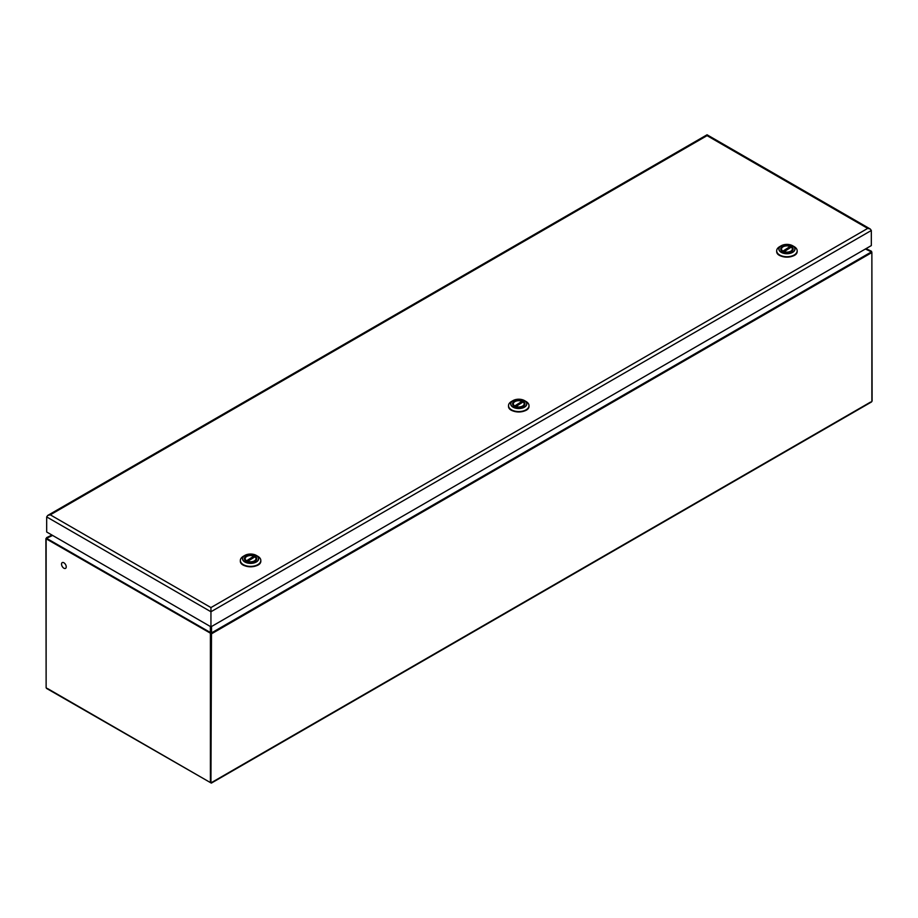 <?xml version="1.0" encoding="UTF-8"?>
<svg xmlns="http://www.w3.org/2000/svg" width="918" height="918" viewBox="0 0 918 918"><rect width="100%" height="100%" fill="white"/><g stroke="black" fill="none" stroke-linecap="round" stroke-linejoin="round"><path stroke-width="1.38" d="M782.561 246.494A6.174 3.569 180 0 1 789.285 245.714A6.174 3.569 180 0 1 793.095 249.007A6.174 3.569 180 0 1 786.933 252.576A6.174 3.569 180 0 1 780.759 249.007A6.174 3.569 180 0 1 782.561 246.494M781.218 245.76L779.692 246.632A10.236 5.91 -0 0 0 776.685 250.821A10.236 5.91 -0 0 0 786.933 256.73A10.236 5.91 -0 0 0 797.168 250.821A10.236 5.91 -0 0 0 794.173 246.632L792.647 245.76A8.078 4.67 -0 0 0 781.218 245.76L781.218 245.76A8.078 4.67 -0 0 0 781.218 252.358A8.078 4.67 -0 0 0 792.647 252.358A8.078 4.67 -0 0 0 792.647 245.76C788.837 243.947 785.028 243.947 781.218 245.76L779.692 246.632M245.84 561.231L253.816 556.17L254.229 557.192M246.253 560.542A5.405 3.121 180 0 1 246.758 556.457A5.405 3.121 180 0 1 253.816 556.17L254.229 556.4M247.344 561.173A5.405 3.121 180 0 0 254.401 560.875A5.405 3.121 180 0 0 254.917 556.801L246.942 561.862M514.023 406.41L521.998 401.338L522.399 402.371M514.424 405.71A5.405 3.121 180 0 1 514.929 401.625A5.405 3.121 180 0 1 521.998 401.338L522.399 401.568M515.514 406.341A5.405 3.121 180 0 0 522.583 406.043A5.405 3.121 180 0 0 523.088 401.969L515.113 407.041M246.219 556.147A6.174 3.569 180 0 1 252.943 555.379A6.174 3.569 180 0 1 256.753 558.672A6.174 3.569 180 0 1 250.58 562.229A6.174 3.569 180 0 1 244.406 558.672A6.174 3.569 180 0 1 246.219 556.147M244.865 555.413L243.339 556.297A10.236 5.91 -0 0 0 240.344 560.473A10.236 5.91 -0 0 0 250.58 566.383A10.236 5.91 -0 0 0 260.815 560.473A10.236 5.91 -0 0 0 257.82 556.297L256.294 555.413A8.078 4.67 -0 0 0 244.865 555.413L244.865 555.413A8.078 4.67 -0 0 0 244.865 562.011A8.078 4.67 -0 0 0 256.294 562.011A8.078 4.67 -0 0 0 256.294 555.413C252.484 553.6 248.675 553.6 244.865 555.413L243.339 556.297M870.585 402.061L210.945 782.893L47.415 688.489M210.945 782.893L211.496 633.822L871.87 252.553L871.87 400.684M211.289 633.03A1.297 0.746 60 0 1 211.496 633.822L45.9 538.659L46.13 687.743L46.13 538.981A1.297 0.746 120 0 1 46.336 538.189L46.829 537.5L46.336 538.189L211.289 633.03L871.664 251.762A1.297 0.746 -120 0 1 871.87 252.553L872.1 400.994L871.492 401.969L211.335 783.111L46.508 688.397L46.13 687.1M514.39 401.315A6.174 3.569 180 0 1 521.114 400.546A6.174 3.569 180 0 1 524.924 403.84A6.174 3.569 180 0 1 518.75 407.397A6.174 3.569 180 0 1 512.588 403.84A6.174 3.569 180 0 1 514.39 401.315M513.047 400.581L511.51 401.464A10.236 5.91 -0 0 0 508.515 405.641A10.236 5.91 -0 0 0 518.75 411.562A10.236 5.91 -0 0 0 528.997 405.641A10.236 5.91 -0 0 0 525.991 401.464L524.465 400.581A8.078 4.67 -0 0 0 513.047 400.581L513.047 400.581A8.078 4.67 -0 0 0 513.047 407.179A8.078 4.67 -0 0 0 524.465 407.179A8.078 4.67 -0 0 0 524.465 400.581C520.655 398.768 516.845 398.768 513.047 400.581L511.51 401.464M782.193 251.578L790.168 246.506L790.57 247.539M782.595 250.878A5.405 3.121 180 0 1 783.1 246.804A5.405 3.121 180 0 1 790.168 246.506L790.57 246.735M783.685 251.509A5.405 3.121 180 0 0 790.754 251.222A5.405 3.121 180 0 0 791.259 247.137L783.284 252.209M61.529 564.134A3.328 1.916 60 0 1 62.217 562.608A3.328 1.916 60 0 1 65.545 564.524A3.328 1.916 60 0 1 65.545 568.368A3.328 1.916 60 0 1 62.975 567.473A3.328 1.916 60 0 1 61.529 564.134M210.945 626.845L871.32 245.588L871.32 230.487L870.264 229.007L867.705 228.398L707.055 135.646L50.295 514.826L47.736 515.434L46.68 516.914L46.68 532.004L210.945 626.845L210.945 611.755L46.68 516.914M50.295 514.826L210.945 607.578L210.945 611.755L871.32 230.487M781.31 245.76A7.952 4.59 -0 0 0 784.867 253.448A7.952 4.59 -0 0 0 794.609 247.826A7.952 4.59 -0 0 0 781.31 245.76M776.697 251.016A10.236 5.91 -0 0 0 776.685 251.211A10.236 5.91 -0 0 0 786.933 257.132A10.236 5.91 -0 0 0 797.168 251.211A10.236 5.91 -0 0 0 797.157 251.016M779.715 255.411A10.155 5.864 -0 0 0 794.139 255.411M244.704 559.75A5.978 3.454 180 0 1 244.601 559.131A5.978 3.454 180 0 1 246.563 556.572M255.319 557.031A5.978 3.454 180 0 1 256.558 559.131A5.978 3.454 180 0 1 256.466 559.75M512.875 404.918A5.978 3.454 180 0 1 512.783 404.299A5.978 3.454 180 0 1 514.734 401.751M523.49 402.199A5.978 3.454 180 0 1 524.729 404.299A5.978 3.454 180 0 1 524.637 404.918M244.957 555.424A7.952 4.59 -0 0 0 248.526 563.101A7.952 4.59 -0 0 0 258.256 557.478A7.952 4.59 -0 0 0 244.957 555.424M240.344 560.668A10.236 5.91 -0 0 0 240.344 560.875A10.236 5.91 -0 0 0 250.58 566.785A10.236 5.91 -0 0 0 260.815 560.875A10.236 5.91 -0 0 0 260.815 560.668M243.373 565.063A10.155 5.864 -0 0 0 257.797 565.063M210.601 633.03A1.297 0.746 -60 0 0 210.394 633.822L210.394 782.584M871.411 251.211L866.03 248.64M51.97 535.056L46.589 537.638M211.53 626.512L211.53 632.594M871.171 251.75L865.399 249.007M210.36 632.594L210.36 626.512M52.613 535.435L46.829 538.178M513.139 400.592A7.952 4.59 -0 0 0 516.696 408.269A7.952 4.59 -0 0 0 526.439 402.646A7.952 4.59 -0 0 0 513.139 400.592M508.526 405.848A10.236 5.91 -0 0 0 508.515 406.043A10.236 5.91 -0 0 0 518.75 411.952A10.236 5.91 -0 0 0 528.997 406.043A10.236 5.91 -0 0 0 528.986 405.848M511.544 410.243A10.155 5.864 -0 0 0 525.968 410.243M781.046 250.098A5.978 3.454 180 0 1 780.954 249.478A5.978 3.454 180 0 1 782.916 246.919M791.66 247.367A5.978 3.454 180 0 1 792.9 249.478A5.978 3.454 180 0 1 792.808 250.098M210.945 607.578L867.705 228.398M776.685 250.821L776.685 251.211C776.043 258.887 797.811 258.887 797.168 251.211L797.168 250.821M255.215 556.778L256.558 559.131M254.091 556.124C249.088 554.713 245.932 555.723 244.601 559.131M523.398 401.958L524.729 404.299M522.262 401.304C517.27 399.892 514.103 400.891 512.783 404.299M240.344 560.473L240.344 560.875C239.701 568.54 261.469 568.54 260.815 560.875L260.815 560.473M508.515 405.641L508.515 406.043C507.872 413.72 529.64 413.72 528.997 406.043L528.997 405.641M791.568 247.126L792.9 249.478M790.432 246.472C785.441 245.06 782.274 246.058 780.954 249.478M870.264 229.007L707.055 134.785L47.736 515.434"/></g></svg>
